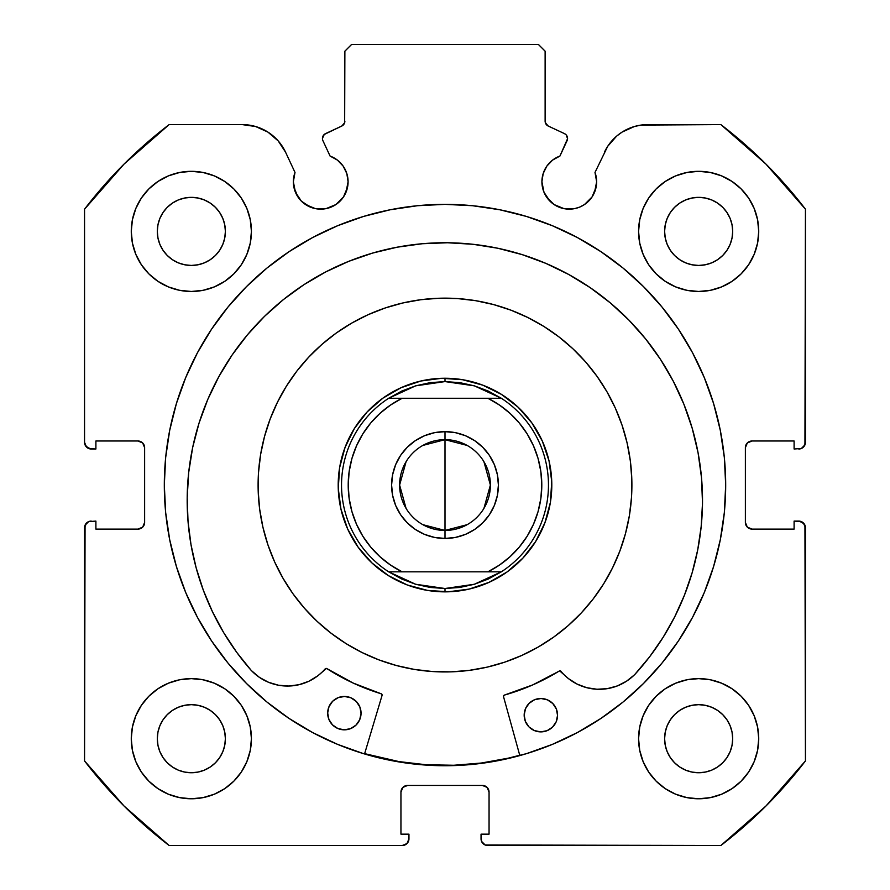 <?xml version="1.0" encoding="UTF-8"?>
<svg xmlns="http://www.w3.org/2000/svg" width="890" height="890" viewBox="0 0 890 890"><rect width="100%" height="100%" fill="white"/><g stroke="black" fill="none" stroke-linecap="round" stroke-linejoin="round"><path stroke-width="1.33" d="M343.473 196.99L346.01 192.262L348.09 181.783A27.368 27.368 0 0 1 320.723 209.15A27.368 27.368 0 0 1 293.355 181.783L295.435 192.262L301.365 201.14L305.515 204.544L315.383 208.627L326.063 208.627L331.191 207.07L335.93 204.544L343.473 196.99L347.567 187.123L348.09 181.783L346.822 173.561L343.139 166.085L337.388 160.078L330.09 156.073L322.936 140.72A5.34 5.34 0 0 1 322.436 138.462L324.249 134.457L341.793 126.035L344.664 122.698L344.875 51.175L351.55 44.5L538.45 44.5L545.125 51.175L545.336 122.698L548.207 126.035L564.482 133.622L566.162 134.857L567.564 138.695L559.91 156.073L552.612 160.078L546.861 166.085L543.178 173.561L541.91 181.783A27.368 27.368 0 0 1 559.91 156.073L567.064 140.72A5.34 5.34 0 0 0 564.482 133.622L566.162 134.857M293.355 181.783A27.368 27.368 0 0 1 295.002 172.426L293.355 181.783L293.878 187.123L297.961 196.99M594.565 192.262L596.645 181.783A27.368 27.368 0 0 1 569.277 209.15A27.368 27.368 0 0 1 541.91 181.783L543.99 192.262L549.931 201.14L554.07 204.544L563.937 208.627L574.617 208.627L579.746 207.07L584.485 204.544L592.039 196.99L596.122 187.123L596.645 181.783L594.998 172.426L607.703 146.316L616.625 136.137L622.077 132.098L634.403 126.514L641.034 125.078L720.867 124.6L765.956 164.094L805.45 209.183L804.938 444.889L801.334 448.493L794.102 449.005L794.102 440.995L752.05 440.995L747.333 442.953L745.375 447.67L745.375 522.43L747.333 527.147L752.05 529.105L794.102 529.105L794.102 521.095L798.775 521.095L803.492 523.053L805.45 527.77L805.45 760.917L765.956 806.006L720.867 845.5L485.161 844.988L481.557 841.384L481.045 834.153L489.055 834.153L489.055 792.1L487.097 787.383L482.38 785.425L407.62 785.425L402.903 787.383L400.945 792.1L400.945 834.153L408.955 834.153L408.955 838.825L406.997 843.542L402.28 845.5L169.133 845.5L124.044 806.006L84.55 760.917L85.062 525.211L88.666 521.607L95.898 521.095L95.898 529.105L137.95 529.105L142.667 527.147L144.625 522.43L144.625 447.67L142.667 442.953L137.95 440.995L95.898 440.995L95.898 449.005L91.225 449.005L86.508 447.047L84.55 442.33L84.55 209.183L124.044 164.094L169.133 124.6L242.191 124.6L255.597 126.514L267.923 132.098L278.192 140.909L285.59 152.246L295.002 172.426L285.59 152.246A47.882 47.882 0 0 0 242.191 124.6L248.966 125.078M164.316 485.05A280.684 280.684 0 0 1 445 204.366A280.684 280.684 0 0 1 725.684 485.05L724.338 457.538L720.288 430.293L713.602 403.57L704.313 377.638L692.542 352.74L678.38 329.111L661.971 306.983L643.47 286.58L623.067 268.079L600.939 251.67L577.31 237.508L552.412 225.737L526.48 216.448L499.757 209.762L472.512 205.712L445 204.366L417.488 205.712L390.243 209.762L363.521 216.448L337.588 225.737L312.69 237.508L289.061 251.67L266.933 268.079L246.53 286.58L228.029 306.983L211.62 329.111L197.458 352.74L185.687 377.638L176.398 403.57L169.712 430.293L165.662 457.538L164.316 485.05L165.662 512.562L169.712 539.807L176.398 566.529L185.687 592.462L197.458 617.36L211.62 640.989L228.029 663.117L246.53 683.52L266.933 702.021L289.061 718.43L312.69 732.592L337.588 744.363L363.521 753.652L390.243 760.338L417.488 764.388L445 765.734L472.512 764.388L499.757 760.338L526.48 753.652L552.412 744.363L577.31 732.592L600.939 718.43L623.067 702.021L643.47 683.52L661.971 663.117L678.38 640.989L692.542 617.36L704.313 592.462L713.602 566.529L720.288 539.807L724.338 512.562L725.684 485.05A280.684 280.684 0 0 1 445 765.734A280.684 280.684 0 0 1 164.316 485.05M758.725 738.7A60.075 60.075 0 0 1 698.65 798.775A60.075 60.075 0 0 1 638.575 738.7L639.732 750.415L643.147 761.684L648.699 772.075L656.175 781.175L665.275 788.651L675.666 794.203L686.935 797.618L698.65 798.775L710.365 797.618L721.634 794.203L732.025 788.651L741.125 781.175L748.601 772.075L754.153 761.684L757.568 750.415L758.725 738.7L757.568 726.985L754.153 715.716L748.601 705.325L741.125 696.225L732.025 688.749L721.634 683.197L710.365 679.782L698.65 678.625L686.935 679.782L675.666 683.197L665.275 688.749L656.175 696.225L648.699 705.325L643.147 715.716L639.732 726.985L638.575 738.7A60.075 60.075 0 0 1 698.65 678.625A60.075 60.075 0 0 1 758.725 738.7M251.425 738.7A60.075 60.075 0 0 1 191.35 798.775A60.075 60.075 0 0 1 131.275 738.7L132.432 750.415L135.847 761.684L141.399 772.075L148.875 781.175L157.975 788.651L168.366 794.203L179.635 797.618L191.35 798.775L203.065 797.618L214.334 794.203L224.725 788.651L233.825 781.175L241.301 772.075L246.853 761.684L250.268 750.415L251.425 738.7L250.268 726.985L246.853 715.716L241.301 705.325L233.825 696.225L224.725 688.749L214.334 683.197L203.065 679.782L191.35 678.625L179.635 679.782L168.366 683.197L157.975 688.749L148.875 696.225L141.399 705.325L135.847 715.716L132.432 726.985L131.275 738.7A60.075 60.075 0 0 1 191.35 678.625A60.075 60.075 0 0 1 251.425 738.7L250.268 750.415M758.725 231.4A60.075 60.075 0 0 1 698.65 291.475A60.075 60.075 0 0 1 638.575 231.4L639.732 243.115L643.147 254.384L648.699 264.775L656.175 273.875L665.275 281.351L675.666 286.903L686.935 290.318L698.65 291.475L710.365 290.318L721.634 286.903L732.025 281.351L741.125 273.875L748.601 264.775L754.153 254.384L757.568 243.115L758.725 231.4L757.568 219.685L754.153 208.416L748.601 198.025L741.125 188.925L732.025 181.449L721.634 175.897L710.365 172.482L698.65 171.325L686.935 172.482L675.666 175.897L665.275 181.449L656.175 188.925L648.699 198.025L643.147 208.416L639.732 219.685L638.575 231.4A60.075 60.075 0 0 1 698.65 171.325A60.075 60.075 0 0 1 758.725 231.4M251.425 231.4A60.075 60.075 0 0 1 191.35 291.475A60.075 60.075 0 0 1 131.275 231.4L132.432 243.115L135.847 254.384L141.399 264.775L148.875 273.875L157.975 281.351L168.366 286.903L179.635 290.318L191.35 291.475L203.065 290.318L214.334 286.903L224.725 281.351L233.825 273.875L241.301 264.775L246.853 254.384L250.268 243.115L251.425 231.4L250.268 219.685L246.853 208.416L241.301 198.025L233.825 188.925L224.725 181.449L214.334 175.897L203.065 172.482L191.35 171.325L179.635 172.482L168.366 175.897L157.975 181.449L148.875 188.925L141.399 198.025L135.847 208.416L132.432 219.685L131.275 231.4A60.075 60.075 0 0 1 191.35 171.325A60.075 60.075 0 0 1 251.425 231.4L250.268 243.115M225.393 231.4A34.043 34.043 0 0 1 191.35 265.442A34.043 34.043 0 0 1 157.308 231.4A34.043 34.043 0 0 1 191.35 197.358A34.043 34.043 0 0 1 225.393 231.4L224.736 238.042L222.8 244.427L219.652 250.312L215.424 255.475L210.263 259.702L204.377 262.85L197.992 264.786L191.35 265.442L184.708 264.786L178.323 262.85L172.438 259.702L167.276 255.475L163.048 250.312L159.9 244.427L157.964 238.042L157.308 231.4L157.964 224.758L159.9 218.373L163.048 212.488L167.276 207.326L172.438 203.098L178.323 199.95L184.708 198.014L191.35 197.358L197.992 198.014L204.377 199.95L210.263 203.098L215.424 207.326L219.652 212.488L222.8 218.373L224.736 224.758L225.393 231.4M732.693 231.4A34.043 34.043 0 0 1 698.65 265.442A34.043 34.043 0 0 1 664.607 231.4A34.043 34.043 0 0 1 698.65 197.358A34.043 34.043 0 0 1 732.693 231.4L732.036 238.042L730.1 244.427L726.952 250.312L722.725 255.475L717.562 259.702L711.677 262.85L705.292 264.786L698.65 265.442L692.008 264.786L685.623 262.85L679.738 259.702L674.576 255.475L670.348 250.312L667.2 244.427L665.264 238.042L664.607 231.4L665.264 224.758L667.2 218.373L670.348 212.488L674.576 207.326L679.738 203.098L685.623 199.95L692.008 198.014L698.65 197.358L705.292 198.014L711.677 199.95L717.562 203.098L722.725 207.326L726.952 212.488L730.1 218.373L732.036 224.758L732.693 231.4M225.393 738.7A34.043 34.043 0 0 1 191.35 772.743A34.043 34.043 0 0 1 157.308 738.7A34.043 34.043 0 0 1 191.35 704.658A34.043 34.043 0 0 1 225.393 738.7L224.736 745.342L222.8 751.727L219.652 757.613L215.424 762.774L210.263 767.002L204.377 770.15L197.992 772.086L191.35 772.743L184.708 772.086L178.323 770.15L172.438 767.002L167.276 762.774L163.048 757.613L159.9 751.727L157.964 745.342L157.308 738.7L157.964 732.058L159.9 725.673L163.048 719.788L167.276 714.625L172.438 710.398L178.323 707.25L184.708 705.314L191.35 704.658L197.992 705.314L204.377 707.25L210.263 710.398L215.424 714.625L219.652 719.788L222.8 725.673L224.736 732.058L225.393 738.7M732.693 738.7A34.043 34.043 0 0 1 698.65 772.743A34.043 34.043 0 0 1 664.607 738.7A34.043 34.043 0 0 1 698.65 704.658A34.043 34.043 0 0 1 732.693 738.7L732.036 745.342L730.1 751.727L726.952 757.613L722.725 762.774L717.562 767.002L711.677 770.15L705.292 772.086L698.65 772.743L692.008 772.086L685.623 770.15L679.738 767.002L674.576 762.774L670.348 757.613L667.2 751.727L665.264 745.342L664.607 738.7L665.264 732.058L667.2 725.673L670.348 719.788L674.576 714.625L679.738 710.398L685.623 707.25L692.008 705.314L698.65 704.658L705.292 705.314L711.677 707.25L717.562 710.398L722.725 714.625L726.952 719.788L730.1 725.673L732.036 732.058L732.693 738.7M348.09 181.783A27.368 27.368 0 0 0 330.09 156.073L322.936 140.72A5.34 5.34 0 0 1 325.518 133.622L341.793 126.035L344.664 122.698L344.875 51.175L351.55 44.5L538.45 44.5L545.125 51.175L545.125 121.196L545.959 124.066L548.207 126.035A5.34 5.34 0 0 1 545.125 121.196M323.27 135.603L324.249 134.457M541.91 181.783L542.433 187.123M546.527 196.99L554.07 204.544L558.809 207.07M563.937 208.627L574.617 208.627L579.746 207.07L584.485 204.544L592.039 196.99M607.703 146.316L594.998 172.426A27.368 27.368 0 0 1 596.645 181.783L596.233 177.032M616.625 136.137L622.077 132.098M604.41 152.246A47.882 47.882 0 0 1 647.809 124.6L720.867 124.6A453.9 453.9 0 0 1 805.45 209.183L805.45 442.33L803.492 447.047M801.334 448.493L794.102 449.005L794.102 440.995L752.05 440.995A6.675 6.675 0 0 0 745.375 447.67L745.887 445.111M747.333 527.147L752.05 529.105A6.675 6.675 0 0 1 745.375 522.43L745.375 447.67M752.05 529.105L794.102 529.105L794.102 521.095L801.334 521.607L804.938 525.211L805.45 760.917A453.9 453.9 0 0 1 720.867 845.5L487.72 845.5L485.161 844.988L481.557 841.384M487.097 787.383L482.38 785.425A6.675 6.675 0 0 1 489.055 792.1L489.055 834.153L481.045 834.153L481.045 838.825A6.675 6.675 0 0 0 487.72 845.5M401.457 789.541L400.945 792.1A6.675 6.675 0 0 1 407.62 785.425L482.38 785.425M400.945 792.1L400.945 834.153L408.955 834.153L408.443 841.384L406.997 843.542M408.955 838.825A6.675 6.675 0 0 1 402.28 845.5L169.133 845.5A453.9 453.9 0 0 1 84.55 760.917L84.55 527.77L86.508 523.053M88.666 521.607L95.898 521.095L95.898 529.105L137.95 529.105A6.675 6.675 0 0 0 144.625 522.43L144.113 524.989M142.667 442.953L137.95 440.995A6.675 6.675 0 0 1 144.625 447.67L144.625 522.43M137.95 440.995L95.898 440.995L95.898 449.005L88.666 448.493L85.062 444.889M267.923 132.098L273.375 136.137M301.365 201.14L310.254 207.07M315.383 208.627L326.063 208.627L335.93 204.544M179.635 797.618L191.35 798.775L203.065 797.618L214.334 794.203M203.065 172.482L191.35 171.325L179.635 172.482L168.366 175.897M135.847 208.416L132.432 219.685M710.365 172.482L698.65 171.325L686.935 172.482L675.666 175.897M686.935 797.618L698.65 798.775L710.365 797.618L721.634 794.203M754.153 761.684L757.568 750.415M242.191 124.6L169.133 124.6A453.9 453.9 0 0 0 84.55 209.183L84.55 442.33A6.675 6.675 0 0 0 91.225 449.005M224.725 281.351L233.825 273.875M754.153 208.416L748.601 198.025M648.699 198.025L646.885 200.917M639.732 219.685L638.575 231.4M656.175 273.875L665.275 281.351L675.666 286.903M224.725 688.749L214.334 683.197M135.847 761.684L141.399 772.075M241.301 772.075L243.115 769.183M665.275 688.749L656.175 696.225M639.732 726.985L638.575 738.7M219.652 212.488L215.424 207.326L210.263 203.098M178.323 199.95L172.438 203.098L167.276 207.326L163.048 212.488M163.048 250.312L167.276 255.475L172.438 259.702M191.35 265.442L197.992 264.786M210.263 259.702L215.424 255.475L219.652 250.312M726.952 212.488L722.725 207.326L717.562 203.098M685.623 199.95L679.738 203.098L674.576 207.326L670.348 212.488M670.348 250.312L674.576 255.475L679.738 259.702M698.65 265.442L705.292 264.786M717.562 259.702L722.725 255.475L726.952 250.312M219.652 719.788L215.424 714.625L210.263 710.398M178.323 707.25L172.438 710.398L167.276 714.625L163.048 719.788M163.048 757.613L167.276 762.774L172.438 767.002M210.263 767.002L215.424 762.774L219.652 757.613M726.952 719.788L722.725 714.625L717.562 710.398M685.623 707.25L679.738 710.398L674.576 714.625L670.348 719.788M670.348 757.613L674.576 762.774L679.738 767.002M717.562 767.002L722.725 762.774L726.952 757.613M84.55 527.77A6.675 6.675 0 0 1 91.225 521.095M805.45 442.33A6.675 6.675 0 0 1 798.775 449.005M798.775 521.095A6.675 6.675 0 0 1 805.45 527.77M643.47 286.58L623.067 268.079M266.933 268.079L246.53 286.58M246.53 683.52L266.933 702.021M623.067 702.021L643.47 683.52M564.482 133.622L548.207 126.035M344.875 121.196A5.34 5.34 0 0 1 341.793 126.035M283.031 578.3L292.944 593.73L283.031 578.3L274.665 561.979L267.946 544.914L262.928 527.269L259.669 509.225L258.189 490.935L258.512 472.601L260.637 454.378L264.53 436.456L270.16 419.001A186.9 186.9 0 0 1 511.049 310.209A186.9 186.9 0 0 1 619.841 551.099A186.9 186.9 0 0 1 378.951 659.89A186.9 186.9 0 0 1 270.16 419.001L277.48 402.18L286.402 386.16L296.859 371.097L308.741 357.124L321.935 344.386L336.32 332.993L351.75 323.081L336.32 332.993M426.321 764.777L453.833 765.255L426.321 764.777L398.998 761.595L364.644 753.641A280.35 280.35 0 0 0 519.738 755.254L508.324 758.158L481.256 763.042L453.833 765.255M260.559 515.277L262.906 527.147M475.227 669.491L487.097 667.144M538.25 647.019L553.68 637.106L538.25 647.019L521.929 655.385L504.864 662.104L487.219 667.122L469.175 670.381L450.885 671.861L432.551 671.538L414.328 669.414L396.406 665.52L378.951 659.89L362.13 652.57L346.11 643.648L331.047 633.191L317.074 621.309L304.336 608.115L292.944 593.73M414.773 300.609L402.903 302.956M336.22 333.071L326.608 340.425M351.75 323.081L368.071 314.715L385.136 307.996L402.781 302.978L420.825 299.719L439.115 298.239L457.449 298.562L475.672 300.686L493.594 304.58L511.049 310.209L527.87 317.53L543.89 326.452L558.953 336.909L572.926 348.791L585.665 361.985L597.056 376.37L606.969 391.8L615.335 408.121L622.054 425.186L627.072 442.831L630.331 460.875L631.811 479.165L631.488 497.499L629.364 515.722L625.47 533.644L619.841 551.099L612.52 567.92L603.598 583.94L593.14 599.003L581.259 612.976L568.065 625.715L553.68 637.106M345.086 447.303L339.646 467.528L338.256 488.41L340.959 509.18L347.667 529.005L358.114 547.15L371.898 562.914L388.496 575.674L407.253 584.964L427.478 590.404L448.36 591.794L469.13 589.091L488.955 582.383L507.1 571.936L522.864 558.152L535.624 541.554L544.914 522.797L550.354 502.572L551.744 481.69L549.041 460.92L542.333 441.095L531.886 422.95L518.102 407.186L501.504 394.426L482.747 385.136L462.522 379.696L441.64 378.306L420.87 381.009L401.045 387.717L382.9 398.164L367.136 411.948L354.376 428.546L345.086 447.303M359.471 549.019L364.255 554.96M372.732 563.682L379.452 569.366M389.464 576.275L397.163 580.536M408.321 585.353L416.709 588.034M428.591 590.582L429.725 590.749M429.781 590.76L437.335 591.572M449.506 591.75L458.272 591.027M470.232 588.824L478.686 586.399M489.99 581.915L490.991 581.437M491.046 581.415L497.81 577.877M508.023 571.269L508.913 570.612M508.969 570.579L514.909 565.795M523.632 557.318L529.316 550.599M536.225 540.586L540.486 532.888M545.303 521.729L547.984 513.341M550.532 501.459L551.522 492.715M551.7 480.544L550.977 471.778M548.774 459.819L546.349 451.364M541.865 440.061L541.387 439.059M541.365 439.004L537.827 432.24M531.219 422.027L530.562 421.137M530.529 421.081L525.745 415.141M517.268 406.418L510.549 400.734M500.536 393.825L492.838 389.564M481.679 384.747L473.291 382.066M461.409 379.518L460.275 379.351M460.219 379.34L452.665 378.528M440.494 378.35L431.728 379.073M419.769 381.276L411.314 383.701M400.011 388.185L399.009 388.663M398.954 388.685L392.19 392.223M381.977 398.831L381.087 399.488M381.031 399.521L375.091 404.305M366.368 412.782L360.684 419.502M353.775 429.514L349.514 437.213M344.697 448.371L342.016 456.759M339.468 468.641L338.478 477.385M338.3 489.556L339.023 498.322M341.226 510.282L343.651 518.736M348.135 530.039L348.613 531.041M348.635 531.096L352.173 537.86M358.781 548.073L359.438 548.963M467.139 524.677L445 530.44A45.39 45.39 0 0 0 490.39 485.05A45.39 45.39 0 0 0 445 439.66L445 431.65A53.4 53.4 0 0 1 498.4 485.05A53.4 53.4 0 0 1 445 538.45L445 439.66A45.39 45.39 0 0 1 490.39 485.05A45.39 45.39 0 0 1 445 530.44L422.861 524.677M422.861 445.423L445 439.66L467.139 445.423M483.915 461.676L490.39 485.05L483.915 508.424M445 591.85L445 588.513L445 591.85A106.8 106.8 0 0 1 338.2 485.05A106.8 106.8 0 0 1 445 378.25A106.8 106.8 0 0 0 338.2 485.05A106.8 106.8 0 0 0 445 591.85A106.8 106.8 0 0 0 551.8 485.05A106.8 106.8 0 0 0 445 378.25A106.8 106.8 0 0 1 551.8 485.05A106.8 106.8 0 0 1 445 591.85M459.841 382.656L474.381 385.848A103.463 103.463 0 0 0 474.37 385.848L488.31 391.088L501.348 398.275L388.652 398.275L401.69 391.088L415.619 385.848L430.159 382.656L445 381.588L445 378.25L445 381.588L474.381 385.848A103.463 103.463 0 0 1 474.381 385.848L501.348 398.275A103.463 103.463 0 0 1 501.348 571.825L474.381 584.252A103.463 103.463 0 0 1 474.37 584.252A103.463 103.463 0 0 0 474.381 584.252L445 588.513L415.619 584.252A103.463 103.463 0 0 1 415.619 584.252L388.652 571.825A103.463 103.463 0 0 1 388.652 398.275L415.619 385.848A103.463 103.463 0 0 1 415.63 385.848A103.463 103.463 0 0 0 415.608 385.848L445 381.588L459.796 382.656M445.078 591.85L446.68 591.839L445.078 591.85M457.137 591.16L465.826 589.803L457.137 591.16M465.837 589.803L467.484 589.458L465.848 589.792M485.873 583.718L487.42 583.061M496.82 578.433L504.33 573.85M521.696 559.365L520.483 560.611M528.615 551.489L534.723 542.978M539.974 533.9L543.668 525.923M547.684 514.442L549.742 505.898L547.684 514.442M549.753 505.876L550.065 504.23L549.753 505.876M551.444 493.839L551.8 485.128L551.444 493.839M551.8 484.972L551.789 483.37L551.8 484.972M551.11 472.913L549.753 464.224L551.11 472.913M549.753 464.213L549.408 462.566L549.742 464.202M546.705 452.443L543.011 442.63L546.705 452.443M538.383 433.23L532.854 424.319L538.383 433.23M519.315 408.354L520.561 409.567M511.439 401.435L502.928 395.327M493.85 390.076L485.873 386.382M474.392 382.366L465.848 380.308L474.392 382.366M465.826 380.297L464.18 379.986L465.826 380.297M453.789 378.606L445.078 378.25L453.789 378.606M444.922 378.25L443.32 378.261L444.922 378.25M432.863 378.94L424.174 380.297L432.863 378.94M424.163 380.297L422.516 380.642L424.152 380.308M404.127 386.382L402.58 387.039M393.18 391.667L385.67 396.25M368.304 410.735L369.517 409.489M361.385 418.611L355.277 427.122M350.026 436.2L346.332 444.177M342.316 455.658L340.258 464.202L342.316 455.658M340.247 464.224L339.935 465.87L340.247 464.224M338.556 476.261L338.2 484.972L338.556 476.261M338.2 485.128L338.211 486.73L338.2 485.128M338.89 497.187L340.247 505.876L338.89 497.187M340.247 505.887L340.592 507.534L340.258 505.898M346.332 525.923L346.989 527.47M351.617 536.87L356.2 544.38M370.685 561.746L369.439 560.533M378.561 568.666L387.072 574.773M396.15 580.024L404.127 583.718M415.608 587.734L424.152 589.792L415.608 587.734M424.174 589.803L425.82 590.115L424.174 589.803M436.211 591.494L444.922 591.85L436.211 591.494M430.159 587.444L445 588.513L459.841 587.444L474.381 584.252L488.31 579.012L501.348 571.825L388.652 571.825L401.69 579.012L415.619 584.252A103.463 103.463 0 0 0 415.63 584.252L430.204 587.444M540.853 498.511L538.072 511.605L533.499 524.243L527.214 536.136L519.337 547.027L510.037 556.728L499.479 565.05L487.876 571.825L402.124 571.825L390.521 565.05L379.963 556.728L370.663 547.027L362.786 536.136L356.501 524.243L351.928 511.605L349.147 498.456L348.213 485.05L349.147 471.644L351.928 458.495L356.501 445.857L362.786 433.964L370.663 423.073L379.963 413.372L390.521 405.05L402.124 398.275L487.876 398.275L499.479 405.05L510.037 413.372L519.337 423.073L527.214 433.964L533.499 445.857L538.072 458.495L540.853 471.644L541.788 485.05L540.853 498.456M465.437 435.711L474.67 440.65L465.437 435.711L455.413 432.674L445 431.65L434.587 432.674L424.563 435.711L415.33 440.65L407.242 447.292L400.6 455.38L395.661 464.613L392.624 474.637L395.661 464.613M482.758 447.292L489.4 455.38L494.339 464.613L497.377 474.637L494.339 464.613L489.4 455.38L482.758 447.292L474.67 440.65M497.377 495.463L494.339 505.487L497.377 495.463L498.4 485.05L497.377 474.637M424.563 534.389L415.33 529.45L424.563 534.389L434.587 537.427L445 538.45L455.413 537.427L465.437 534.389L474.67 529.45L482.758 522.808L489.4 514.72L494.339 505.487M407.242 522.808L400.6 514.72L395.661 505.487L392.624 495.463L395.661 505.487L400.6 514.72L407.242 522.808L415.33 529.45M392.624 474.637L391.6 485.05L392.624 495.463M388.652 571.825L402.124 571.825A96.788 96.788 0 0 1 402.124 398.275L388.652 398.275A103.463 103.463 0 0 0 388.652 571.825M501.348 398.275L487.876 398.275A96.788 96.788 0 0 1 487.876 571.825L501.348 571.825A103.463 103.463 0 0 0 501.348 398.275M445 485.05L445 530.44A45.39 45.39 0 0 1 399.61 485.05A45.39 45.39 0 0 1 445 439.66L445 485.05M406.085 508.424L399.61 485.05L406.085 461.676M445 530.44L445 538.45A53.4 53.4 0 0 1 391.6 485.05A53.4 53.4 0 0 1 445 431.65L445 439.66A45.39 45.39 0 0 0 399.61 485.05A45.39 45.39 0 0 0 445 530.44M503.54 696.703A1.335 1.335 0 0 1 503.495 696.336A1.335 1.335 0 0 0 503.54 696.703L519.827 755.577L503.54 696.703A1.335 1.335 0 0 1 503.495 696.336L504.463 695.068L532.676 684.933L559.677 670.871L568.365 678.547L577.098 684.087L586.777 687.703L597.001 689.249L607.325 688.649L617.304 685.934L626.504 681.217L634.581 674.742L649.733 656.664L663.161 637.273L674.765 616.726L684.432 595.21L692.097 572.904L697.693 549.987L701.164 526.658L702.499 503.106A257.666 257.666 0 0 1 634.581 674.742L634.537 674.709A49.862 49.862 0 0 1 560.967 671.327L560.155 670.86M557.552 715.371A16.688 16.688 0 0 1 540.686 731.88A16.688 16.688 0 0 1 524.177 715.026L525.378 721.423L528.938 726.874L534.312 730.545L540.686 731.88L547.083 730.679L552.534 727.119L556.217 721.745L557.552 715.371L556.339 708.974L552.779 703.523L547.406 699.84L541.031 698.505L534.634 699.707L529.183 703.278L525.512 708.651L524.177 715.026A16.688 16.688 0 0 1 541.031 698.505A16.688 16.688 0 0 1 557.552 715.371M361.051 713.324A16.688 16.688 0 0 1 344.185 729.833A16.688 16.688 0 0 1 327.676 712.968L328.877 719.376L332.437 724.827L337.811 728.498L344.185 729.833L350.582 728.632L356.033 725.072L359.716 719.698L361.051 713.324L359.849 706.927L356.289 701.476L350.905 697.793L344.541 696.458L338.133 697.66L332.682 701.22L329.011 706.604L327.676 712.968A16.688 16.688 0 0 1 344.541 696.458A16.688 16.688 0 0 1 361.051 713.324M192.663 447.514L188.691 472.49L187.189 497.733A257.666 257.666 0 0 1 447.525 242.759A257.666 257.666 0 0 1 702.499 503.106L701.52 477.83L698.072 452.788L692.175 428.19L683.909 404.294L673.341 381.32L660.569 359.504L645.717 339.034L628.93 320.122L610.373 302.945L590.215 287.67L568.666 274.454L545.926 263.407L522.207 254.64L497.744 248.232L472.768 244.261L447.525 242.759L422.261 243.738L397.207 247.186L372.621 253.071L348.724 261.349L325.751 271.917L303.924 284.689L283.465 299.541L264.553 316.328L247.376 334.885L232.101 355.032L218.873 376.592L207.826 399.332L199.06 423.05L192.663 447.514L188.691 472.49L187.189 497.733L188.024 521.306L191.005 544.702L196.123 567.731L203.321 590.203L212.543 611.908L223.713 632.69L236.74 652.359L251.503 670.749A257.666 257.666 0 0 1 187.189 497.733L188.024 521.306M382.055 695.435L364.555 753.952L382.055 695.435L381.165 693.777A218.273 218.273 0 0 1 326.908 668.624L353.174 683.064L381.165 693.777A1.335 1.335 0 0 1 382.055 695.435M326.908 668.624A1.335 1.335 0 0 0 325.184 668.868A49.862 49.862 0 0 1 251.547 670.715L259.446 677.39L268.546 682.296L278.459 685.222L288.772 686.034L299.029 684.699L308.786 681.284L317.63 675.933L326.474 668.435M663.161 637.273L674.765 616.726M692.097 572.904L697.693 549.987M701.52 477.83L698.072 452.788L692.175 428.19L683.909 404.294L673.341 381.32M545.926 263.407L522.207 254.64L497.744 248.232M397.207 247.186L372.621 253.071L348.724 261.349M218.873 376.592L207.826 399.332L199.06 423.05M259.446 677.39L268.546 682.296L278.459 685.222M288.772 686.034L299.029 684.699M503.495 696.336A1.335 1.335 0 0 1 504.463 695.068A218.273 218.273 0 0 0 559.243 671.038L559.677 670.871M568.365 678.547L577.098 684.087L586.777 687.703L597.001 689.249L607.325 688.649M617.304 685.934L626.504 681.217M353.775 699.373L350.905 697.793L344.541 696.458L338.133 697.66L335.241 699.173M329.011 706.604L328.032 709.719M330.39 722.268L332.437 724.827M340.937 729.477L347.445 729.544M359.716 719.698L360.695 716.572M550.276 701.42L547.406 699.84L541.031 698.505L534.634 699.707L531.731 701.22M525.512 708.651L524.533 711.766M526.891 724.315L528.938 726.874M537.438 731.524L543.946 731.591M556.217 721.745L557.196 718.619M559.243 671.038A1.335 1.335 0 0 1 560.967 671.327"/></g></svg>
